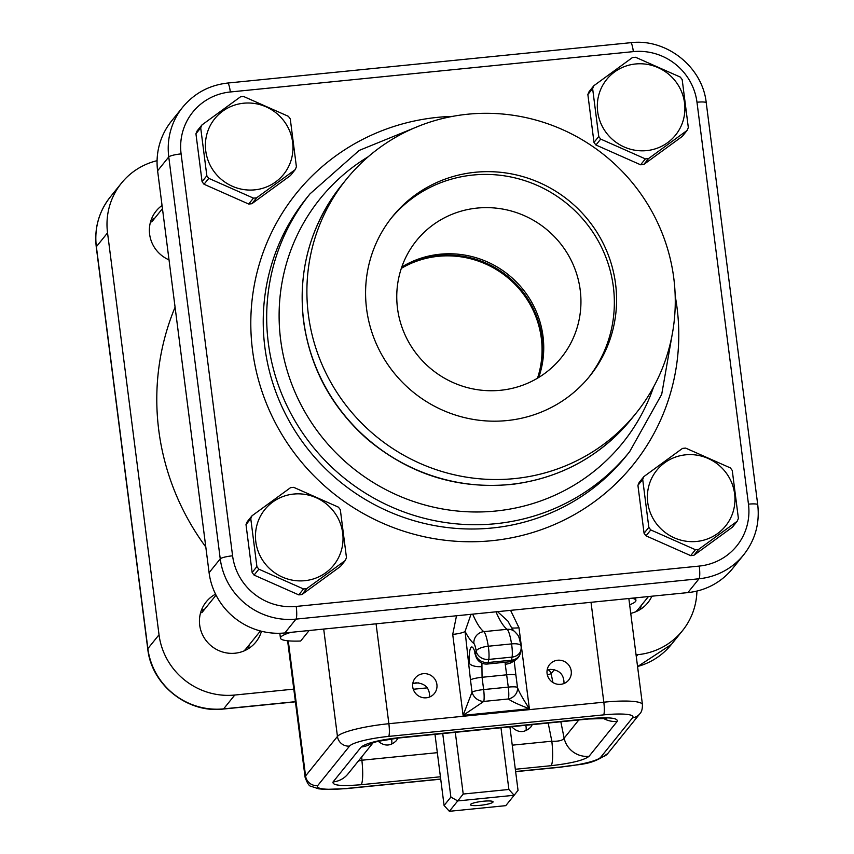 <?xml version="1.0" encoding="UTF-8"?>
<svg xmlns="http://www.w3.org/2000/svg" width="854" height="854" viewBox="0 0 854 854"><rect width="100%" height="100%" fill="white"/><g stroke="black" fill="none" stroke-linecap="round" stroke-linejoin="round"><path stroke-width="1.28" d="M175.081 307.205A248.685 241.917 38.9 0 0 205.803 547.008M412.738 686.947A12.319 11.988 -141.1 0 1 432.348 676.411A12.319 11.988 -141.1 0 1 421.588 697.334A12.319 11.988 -141.1 0 1 412.738 686.947M547.083 673.496A12.319 11.988 -141.1 0 1 566.693 662.96A12.319 11.988 -141.1 0 1 555.933 683.873A12.319 11.988 -141.1 0 1 547.083 673.496M475.561 654.025L474.717 652.936L475.817 656.107A10.953 7.921 -15.8 0 1 475.614 654.196A28.289 4.665 -95.7 0 0 469.102 662.907A10.953 4.857 -1 0 0 481.944 666.579A17.336 2.861 84.3 0 1 481.976 663.152M505.226 662.234A17.336 2.861 -95.7 0 0 505.237 664.241L508.29 687.107A10.953 1.804 84.3 0 1 508.418 698.967L483.77 701.433A10.953 1.804 -95.7 0 0 483.642 689.573L482.062 677.286A10.953 1.783 172.7 0 0 470.458 679.805L465.067 631.352A10.953 1.783 -7.3 0 1 452.716 634.405L463.092 715.374L483.77 701.433A10.953 9.138 -141.4 0 1 472.038 692.092L463.092 715.374L529.373 708.745C522.776 698.657 518.826 691.591 517.503 687.545A10.953 10.013 161 0 1 508.418 698.967C511.183 701.209 518.164 704.465 529.373 708.745L518.997 627.775L510.575 610.354M470.458 679.805L472.038 692.092A10.953 1.783 172.7 0 1 483.642 689.573L508.29 687.107A10.953 1.783 -7.3 0 1 517.503 687.545L515.923 675.258A10.953 1.783 -7.3 0 0 506.71 674.809L482.062 677.286L481.944 666.579M475.817 656.107A10.953 10.953 0 0 0 487.453 664.017A10.953 1.804 -95.7 0 0 488.189 662.512A10.953 9.405 -169.5 0 1 475.614 654.196L476.18 651.111A10.953 9.405 -169.5 0 0 488.766 659.427L512.058 657.1L511.482 660.185L488.189 662.512L488.766 659.427A10.953 1.804 84.3 0 0 488.264 646.232A10.953 3.587 171 0 0 476.18 651.111A11.86 1.954 84.3 0 0 473.874 643.521A10.953 10.675 -52.6 0 1 483.812 631.65A182.521 30.125 84.3 0 1 472.689 614.143M487.453 664.017L510.735 661.679A10.953 1.804 -95.7 0 0 511.482 660.185A10.953 9.405 -169.5 0 0 520.406 652.787L520.983 649.702A10.953 9.405 -169.5 0 1 512.058 657.1A10.953 1.804 84.3 0 0 511.557 643.905L488.264 646.232A22.812 3.768 -95.7 0 0 483.812 631.65L507.095 629.313A22.812 3.768 84.3 0 1 511.557 643.905A10.953 3.587 171 0 1 521.036 645.976L521.036 645.976C518.602 634.874 519.061 636.401 514.546 631.405A10.953 10.675 127.4 0 0 507.095 629.313A182.521 30.125 -95.7 0 1 495.971 611.816M505.237 664.241A10.953 4.857 -1 0 0 513.382 661.081M515.923 675.258L514.151 660.772M511.695 627.936A10.953 1.783 172.7 0 0 518.997 627.775M473.874 643.521A193.474 31.929 -95.7 0 1 465.067 631.352L471.002 614.314M497.551 611.656L507.949 621.136M526.011 730.714A12.319 11.988 38.9 0 0 525.733 725.281M532.298 724.619L530.708 727.192C524.281 733.18 517.908 733.02 511.599 726.69M564.014 683.531C564.046 674.543 559.455 669.824 550.243 669.376L547.126 670.112M391.666 744.176A12.319 11.988 38.9 0 0 391.431 738.859M397.964 738.059L396.373 740.642C390.577 746.279 384.524 746.481 378.215 741.261M429.669 696.981C429.701 687.993 425.111 683.275 415.898 682.826L412.781 683.563M348.037 773.841A22.812 22.193 -141.1 0 1 347.962 773.937A22.812 22.193 -141.1 0 1 333.06 781.944C332.067 785.434 341.44 786.353 361.178 784.709A22.812 3.768 -95.7 0 0 361.872 760.22L358.381 761.021M515.336 769.273L551.14 765.686A22.812 3.768 -95.7 0 0 551.833 741.208L512.251 745.168M551.14 765.686C571.465 763.316 584.104 760.188 589.046 756.313A22.812 22.193 -141.1 0 1 564.131 738.166C562.743 740.482 558.644 741.496 551.833 741.208L548.183 723.028M589.046 756.313L617.218 721.384A22.812 22.193 -141.1 0 1 603.223 718.278M617.218 721.384C618.211 717.904 608.838 716.976 589.1 718.62A22.812 3.768 84.3 0 1 588.534 718.993L398.551 738.016A22.812 3.768 84.3 0 1 398.423 738.016M589.1 718.62L399.138 737.642A22.812 3.768 84.3 0 1 398.572 738.016L377.447 741.443L370.946 743.386M399.138 737.642C378.813 740.012 366.174 743.14 361.231 747.015A22.812 22.193 38.9 0 0 371.885 743.023M547.371 675.034L551.14 673.657L554.363 669.653M548.054 669.803A5.476 5.327 -141.1 0 1 551.14 673.657L552.922 682.527M290.904 632.344A38.334 6.234 172.7 0 0 280.443 638.119A38.334 6.234 172.7 0 0 300.661 641.023L309.137 630.519M629.644 604.771A38.334 6.234 172.7 0 0 635.91 600.394A38.334 6.234 172.7 0 0 631.875 598.206M230.324 91.976A10.953 1.804 -95.7 0 0 227.634 83.051C209.326 85.154 194.328 93.214 182.66 107.252L171.505 121.087A68.448 66.58 38.9 0 0 157.606 170.779L209.091 572.692A68.448 66.58 38.9 0 0 284.841 632.953L687.876 592.601A68.448 66.58 38.9 0 0 732.572 568.583L743.727 554.748C755.182 540.08 759.846 523.406 757.733 504.735A10.953 1.783 -7.3 0 0 748.467 504.159A57.496 55.926 -141.1 0 1 699.255 566.074L296.221 606.425A57.496 55.926 -141.1 0 1 232.587 555.805L181.101 153.891A57.496 55.926 -141.1 0 1 230.324 91.976L633.348 51.624A57.496 55.926 -141.1 0 1 696.981 102.234L748.467 504.159M401.775 267.035A93.086 90.556 -141.1 0 1 439.97 254.225A93.086 90.556 -141.1 0 1 542.995 336.177A93.086 90.556 -141.1 0 1 538.714 377.479M467.746 114.212A186.172 181.101 -141.1 0 1 651.26 210.351A186.172 181.101 -141.1 0 1 635.995 413.293A186.172 181.101 -141.1 0 1 514.418 478.614A186.172 181.101 -141.1 0 1 330.904 382.485A186.172 181.101 -141.1 0 1 346.169 179.543A186.172 181.101 -141.1 0 1 467.746 114.212M588.694 377.425A126.851 123.403 38.9 0 0 613.343 286.72A126.851 123.403 38.9 0 0 523.086 180.109A126.851 123.403 38.9 0 0 391.239 218.176M580.208 290.04A93.086 90.556 38.9 0 0 513.339 211.611A93.086 90.556 38.9 0 0 416.389 240.743A93.086 90.556 38.9 0 0 432.007 369.665A93.086 90.556 38.9 0 0 561.313 357.623A93.086 90.556 38.9 0 0 580.208 290.04M615.574 283.955A126.851 123.403 -141.1 0 1 589.826 376.059A126.851 123.403 -141.1 0 1 457.712 415.759A126.851 123.403 -141.1 0 1 366.59 308.881A126.851 123.403 -141.1 0 1 392.338 216.777A126.851 123.403 -141.1 0 1 524.452 177.077A126.851 123.403 -141.1 0 1 615.574 283.955M293.808 689.125L234.775 695.039A68.448 66.58 -141.1 0 1 159.025 634.778L107.54 232.864A68.448 66.58 -141.1 0 1 121.428 183.162A68.448 66.58 -141.1 0 1 157.083 160.68M696.917 591.064A68.448 66.58 -141.1 0 1 682.495 630.668A68.448 66.58 -141.1 0 1 637.799 654.676L636.059 654.858M215.56 594.16A31.94 31.075 38.9 0 0 206.177 601.91A31.94 31.075 38.9 0 0 199.687 625.096A31.94 31.075 38.9 0 0 222.638 652.008A31.94 31.075 38.9 0 0 255.901 642.005A31.94 31.075 38.9 0 0 261.463 631.245M162.047 205.451A31.94 31.075 38.9 0 0 156.111 211.066A31.94 31.075 38.9 0 0 169.017 259.872M630.743 613.364A31.94 31.075 38.9 0 0 647.823 602.764A31.94 31.075 38.9 0 0 651.858 596.209M640.084 609.575A31.94 31.075 38.9 0 0 641.194 605.539M154.809 218.133A31.94 31.075 38.9 0 0 151.094 220.076M204.875 608.966A31.94 31.075 38.9 0 0 201.16 610.909M248.162 648.816A31.94 31.075 38.9 0 0 249.272 644.781M637.927 485.36A51.774 50.365 38.9 0 1 639.176 482.446L643.937 476.543L682.463 448.425A51.774 50.365 -141.1 0 1 684.054 448.243A51.774 50.365 -141.1 0 1 685.655 448.104L730.309 467.885A51.774 50.365 -141.1 0 1 732.262 470.479L738.39 518.378A51.774 50.365 -141.1 0 1 737.151 521.292L698.625 549.4A51.774 50.365 -141.1 0 1 697.035 549.592A51.774 50.365 -141.1 0 1 695.434 549.72L650.78 529.939A51.774 50.365 -141.1 0 1 648.826 527.345L642.699 479.457L637.927 485.36L644.065 533.248A51.774 50.365 38.9 0 0 646.019 535.842L690.672 555.634A51.774 50.365 38.9 0 0 692.274 555.495A51.774 50.365 38.9 0 0 693.864 555.313L732.39 527.196L737.151 521.292M685.623 454.819A44.259 43.052 -141.1 0 1 734.611 493.783A44.259 43.052 -141.1 0 1 696.725 541.447A44.259 43.052 -141.1 0 1 647.738 502.483A44.259 43.052 -141.1 0 1 685.623 454.819M644.065 533.248L648.826 527.345M650.78 529.939L646.019 535.842M690.672 555.634L695.434 549.72M698.625 549.4L693.864 555.313M642.699 479.457A51.774 50.365 -141.1 0 1 643.937 476.543M636.134 611.613L638.162 609.297L636.038 611.613M648.442 596.551L638.258 609.18A28.524 27.744 -141.1 0 1 635.952 611.688M637.223 610.429L636.379 611.507M246.005 524.602A51.774 50.365 38.9 0 1 247.254 521.687L252.015 515.784L290.541 487.666A51.774 50.365 -141.1 0 1 292.132 487.485A51.774 50.365 -141.1 0 1 293.733 487.346L338.387 507.137A51.774 50.365 -141.1 0 1 340.33 509.731L346.468 557.619A51.774 50.365 -141.1 0 1 345.229 560.534L306.703 588.641A51.774 50.365 -141.1 0 1 305.113 588.833A51.774 50.365 -141.1 0 1 303.512 588.961L258.858 569.18A51.774 50.365 -141.1 0 1 256.905 566.586L250.777 518.698L246.005 524.602L252.143 572.5A51.774 50.365 38.9 0 0 254.086 575.094L298.751 594.875A51.774 50.365 38.9 0 0 300.352 594.736A51.774 50.365 38.9 0 0 301.942 594.555L340.468 566.437L345.229 560.534M293.701 494.06A44.259 43.052 -141.1 0 1 342.689 533.024A44.259 43.052 -141.1 0 1 304.803 580.688A44.259 43.052 -141.1 0 1 255.816 541.724A44.259 43.052 -141.1 0 1 293.701 494.06M252.143 572.5L256.905 566.586M258.858 569.18L254.086 575.094M298.751 594.875L303.512 588.961M306.703 588.641L301.942 594.555M250.777 518.698A51.774 50.365 -141.1 0 1 252.015 515.784M244.212 650.855L246.24 648.538L244.116 650.865M260.406 630.967L246.326 648.421A28.524 27.744 -141.1 0 1 244.03 650.929M245.301 649.67L244.447 650.748M195.94 133.758A51.774 50.365 38.9 0 1 197.178 130.843L201.95 124.94L240.476 96.833A51.774 50.365 -141.1 0 1 242.066 96.641A51.774 50.365 -141.1 0 1 243.657 96.513L288.321 116.293A51.774 50.365 -141.1 0 1 290.264 118.887L296.402 166.786A51.774 50.365 -141.1 0 1 295.164 169.69L256.638 197.808A51.774 50.365 -141.1 0 1 255.047 197.989A51.774 50.365 -141.1 0 1 253.446 198.128L208.792 178.347A51.774 50.365 -141.1 0 1 206.839 175.753L200.701 127.854L195.94 133.758L202.078 181.656A51.774 50.365 38.9 0 0 204.021 184.25L248.685 204.031A51.774 50.365 38.9 0 0 250.286 203.892A51.774 50.365 38.9 0 0 251.877 203.711L290.392 175.604L295.164 169.69M243.636 103.217A44.259 43.052 -141.1 0 1 292.623 142.191A44.259 43.052 -141.1 0 1 254.738 189.855A44.259 43.052 -141.1 0 1 205.75 150.88A44.259 43.052 -141.1 0 1 243.636 103.217M202.078 181.656L206.839 175.753M208.792 178.347L204.021 184.25M248.685 204.031L253.446 198.128M256.638 197.808L251.877 203.711M200.701 127.854A51.774 50.365 -141.1 0 1 201.95 124.94M587.862 94.516A51.774 50.365 38.9 0 1 589.111 91.602L593.872 85.699L632.398 57.592A51.774 50.365 -141.1 0 1 633.988 57.399A51.774 50.365 -141.1 0 1 635.579 57.271L680.243 77.052A51.774 50.365 -141.1 0 1 682.186 79.646L688.324 127.534A51.774 50.365 -141.1 0 1 687.086 130.448L648.56 158.566A51.774 50.365 -141.1 0 1 646.969 158.748A51.774 50.365 -141.1 0 1 645.368 158.887L600.714 139.095A51.774 50.365 -141.1 0 1 598.761 136.501L592.633 88.613L587.862 94.516L594 142.415A51.774 50.365 38.9 0 0 595.943 145.009L640.607 164.79A51.774 50.365 38.9 0 0 642.208 164.651A51.774 50.365 38.9 0 0 643.799 164.47L682.325 136.362L687.086 130.448M635.557 63.975A44.259 43.052 -141.1 0 1 684.545 102.939A44.259 43.052 -141.1 0 1 646.659 150.614A44.259 43.052 -141.1 0 1 597.672 111.639A44.259 43.052 -141.1 0 1 635.557 63.975M594 142.415L598.761 136.501M600.714 139.095L595.943 145.009M640.607 164.79L645.368 158.887M648.56 158.566L643.799 164.47M592.633 88.613A51.774 50.365 -141.1 0 1 593.872 85.699M401.487 267.889A93.086 90.556 -141.1 0 1 438.903 255.538A93.086 90.556 -141.1 0 1 537.945 377.938M401.316 268.38A93.086 90.556 -141.1 0 1 438.294 256.307A93.086 90.556 -141.1 0 1 537.497 378.205M492.95 802.162A11.412 1.857 -7.3 0 1 480.097 805.343A11.412 1.857 -7.3 0 1 470.554 804.404A11.412 1.857 -7.3 0 1 471.28 803.881A11.412 1.857 -7.3 0 1 481.517 801.447A11.412 1.857 -7.3 0 1 492.043 801.223A11.412 1.857 -7.3 0 1 492.95 802.162M500.978 727.757L508.888 789.47L514.151 795.277L505.781 805.653L449.353 811.3L444.091 805.493L434.985 734.365M449.353 811.3L457.723 800.924L514.151 795.277L518.036 790.366L509.902 726.861M508.888 789.47L463.21 794.039L455.299 732.326M442.735 733.586L450.869 797.092L457.723 800.924L463.21 794.039M450.869 797.092L444.091 805.493M591.021 602.294L603.821 702.191L388.869 723.712A45.636 7.43 172.7 0 0 337.447 736.426L305.572 775.955L288.268 640.831M628.843 598.505L642.443 704.625A45.636 7.43 172.7 0 0 603.821 702.191A10.953 1.804 84.3 0 1 603.597 714.883A34.683 5.647 -7.3 0 1 632.59 717.734L600.714 757.252A34.683 5.647 -7.3 0 1 561.633 766.924L515.624 771.525M440.707 779.029L346.681 788.445A34.683 5.647 -7.3 0 1 317.699 785.595L349.574 746.076A34.683 5.647 -7.3 0 1 388.645 736.404A10.953 1.804 84.3 0 0 388.869 723.712L376.07 623.815M456.516 615.766L452.716 634.405M437.323 752.673L361.872 760.22L361.786 756.804M361.178 784.709L440.418 776.777M578.809 719.965L564.131 738.166L560.832 721.769M361.231 747.015L333.06 781.944M388.645 736.404L603.597 714.883M346.681 788.445A10.953 1.804 84.3 0 1 346.404 788.626L440.728 779.179M515.645 771.674L561.345 767.105A10.953 1.804 -95.7 0 0 561.633 766.924M561.345 767.105C579.204 763.657 590.68 766.091 607.867 753.409A10.953 10.654 -141.1 0 1 600.714 757.252M607.867 753.409L639.742 713.891A10.953 10.654 -141.1 0 1 632.59 717.734M323.698 629.067L337.447 736.426A10.953 10.654 38.9 0 0 349.574 746.076M287.606 640.767L305.091 777.268A45.636 7.43 172.7 0 1 305.572 775.955A10.953 10.654 38.9 0 0 317.699 785.595M413.261 689.263L427.342 687.854M418.695 682.869L413.197 683.413M296.221 606.425A10.953 1.804 84.3 0 1 295.996 619.118L699.031 578.766A68.448 66.58 38.9 0 0 743.727 554.748M699.255 566.074A10.953 1.804 -95.7 0 1 699.031 578.766L687.876 592.601M653.598 386.926A194.392 189.097 -141.1 0 1 452.31 510.457A194.392 189.097 -141.1 0 1 280.656 339.892A194.392 189.097 -141.1 0 1 368.213 156.752M420.339 125.506L359.224 150.411L310.002 193.858A205.334 199.74 38.9 0 0 268.316 342.945A205.334 199.74 38.9 0 0 415.823 515.944A205.334 199.74 38.9 0 0 629.665 451.67L661.701 394.356L673.091 329.366M629.665 451.67L626.217 455.951A205.334 199.74 -141.1 0 1 412.375 520.225A205.334 199.74 -141.1 0 1 264.868 347.226A205.334 199.74 -141.1 0 1 306.543 198.139L310.002 193.858M452.567 116.379A216.286 210.394 38.9 0 0 252.528 350.279A216.286 210.394 38.9 0 0 497.839 540.016A216.286 210.394 38.9 0 0 675.194 295.932M303.65 320.57A186.172 181.101 -141.1 0 1 341.44 185.403C310.45 225.082 297.811 270.248 303.533 320.89C310.173 367.957 331.491 407.433 367.487 439.319C410.133 474.877 458.726 489.844 513.275 484.229C561.334 477.749 600.661 456.057 631.266 419.154A186.172 181.101 -141.1 0 1 509.699 484.485A186.172 181.101 -141.1 0 1 303.65 320.57M232.587 555.805A10.953 1.783 172.7 0 0 220.247 558.858A68.448 66.58 38.9 0 0 295.996 619.118L284.841 632.953M181.101 153.891A10.953 1.783 172.7 0 0 168.761 156.944L220.247 558.858L209.091 572.692M182.66 107.252A68.448 66.58 38.9 0 0 168.761 156.944L157.606 170.779M633.348 51.624A10.953 1.804 -95.7 0 0 630.668 42.7L227.634 83.051M696.981 102.234A10.953 1.783 -7.3 0 1 706.247 102.822C702.564 66.943 666.451 38.216 630.668 42.7M159.025 634.778L147.87 648.613L96.374 246.699L107.54 232.864M295.409 701.678L223.62 708.873A68.448 66.58 -141.1 0 1 147.87 648.613A10.953 1.783 -7.3 0 0 147.753 648.923L96.267 247.009A10.953 1.783 -7.3 0 1 96.374 246.699A68.448 66.58 -141.1 0 1 110.273 196.996L121.428 183.162M295.431 701.828L223.332 709.044A10.953 1.804 84.3 0 0 223.62 708.873L234.775 695.039M682.495 630.668L671.34 644.492A68.448 66.58 -141.1 0 1 637.554 666.504M637.799 654.676L636.283 656.566M510.735 661.679A10.953 10.953 0 0 0 520.406 652.787M520.983 649.702A10.953 10.953 0 0 0 521.036 645.976M507.927 621.104C511.247 627.498 513.457 630.925 514.546 631.405M606.714 718.502L588.534 718.983M347.962 773.937L373.262 742.564M639.742 713.891C641.557 712.225 642.454 709.14 642.443 704.625M305.091 777.268C307.301 783.396 309.361 786.438 311.294 786.374L318.531 788.797L324.766 789.427L346.404 788.626M635.91 600.394L635.589 597.832M280.443 638.119L279.824 633.273M346.169 179.543L341.44 185.403M635.995 413.293L631.266 419.154M706.247 102.822L757.733 504.735M671.34 644.492L637.564 666.6M96.267 247.009C94.153 228.338 98.818 211.664 110.273 196.996M223.332 709.044C187.549 713.538 151.436 684.812 147.753 648.923M216.041 595.121L201.811 612.766M162.452 208.643L151.745 221.923"/></g></svg>
